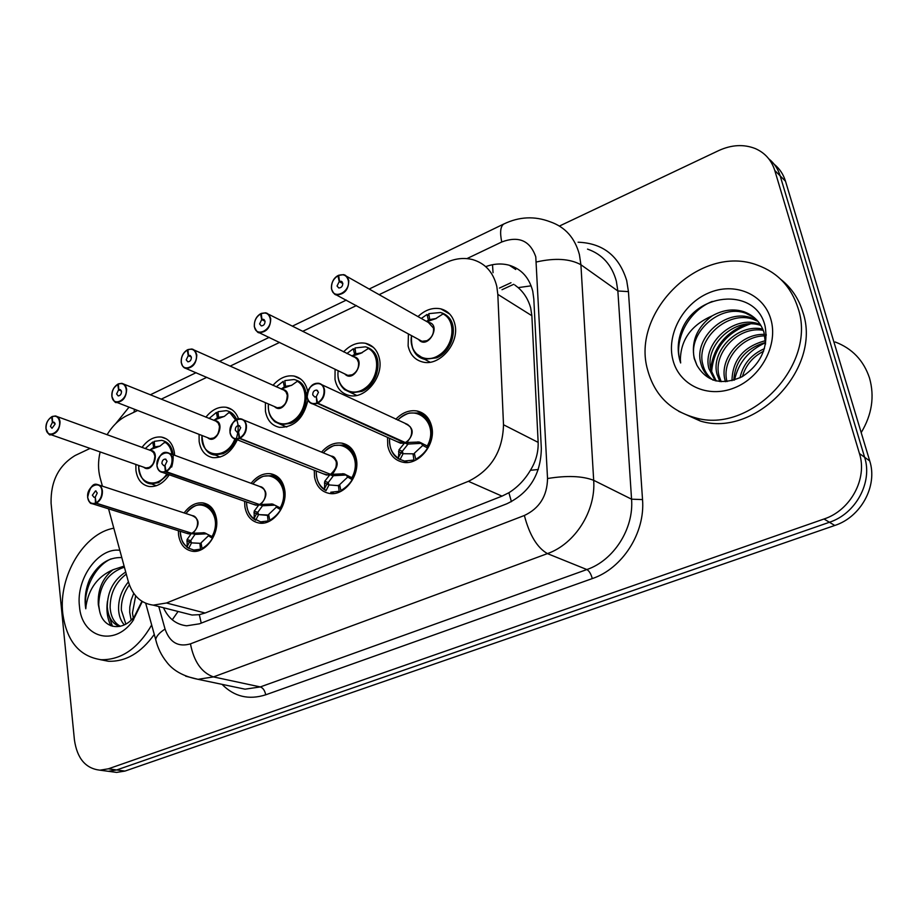 <?xml version="1.0" encoding="UTF-8"?>
<svg xmlns="http://www.w3.org/2000/svg" width="918" height="918" viewBox="0 0 918 918"><rect width="100%" height="100%" fill="white"/><g stroke="black" fill="none" stroke-linecap="round" stroke-linejoin="round"><path stroke-width="1.38" d="M184.139 512.944C189.51 505.646 195.741 502.295 202.832 502.88C210.279 504.269 214.835 509.593 216.476 518.854C219.184 534.678 205.334 553.347 192.539 551.282C184.805 549.928 180.146 544.512 178.562 535.01L178.344 530.696M251.107 483.327C256.788 476.178 263.282 472.988 270.592 473.745C278.2 475.26 282.905 480.596 284.683 489.764C287.804 506.093 272.956 525.498 259.358 523.088C251.429 521.619 246.609 516.168 244.876 506.736L244.624 501.274M321.564 452.126C327.588 445.196 334.359 442.201 341.875 443.142C349.62 444.794 354.451 450.153 356.379 459.207C359.948 476.086 343.975 496.294 329.47 493.448C321.369 491.853 316.4 486.379 314.53 477.05L314.266 470.223M395.819 419.239C402.21 412.572 409.256 409.83 416.956 410.977C424.804 412.79 429.75 418.149 431.816 427.042C435.912 444.519 418.608 465.61 403.117 462.259C394.889 460.515 389.771 455.03 387.763 445.827L387.534 437.381M142.003 447.445C147.718 439.768 154.213 436.314 161.488 437.071C168.614 438.563 172.928 443.819 174.431 452.838L174.638 455.294M169.268 474.801C163.519 483.224 156.84 487.125 149.221 486.506C141.797 485.06 137.379 479.701 135.944 470.441L135.841 464.439M237.292 439.779C231.405 452.287 223.246 458.243 212.838 457.646C205.276 456.074 200.709 450.704 199.149 441.524L199.068 434.34M307.932 400.03C303.801 418.298 294.322 427.409 279.497 427.352C271.808 425.654 267.115 420.272 265.428 411.218L265.394 402.646M343.584 351.881C350.355 344.801 357.687 341.932 365.571 343.298C372.983 345.179 377.631 350.435 379.501 359.041C383.586 377.114 365.066 399.41 349.414 395.52C341.622 393.673 336.826 388.303 335.001 379.386L335.081 369.22M417.977 316.595C425.149 309.836 432.768 307.255 440.812 308.861C448.248 310.915 452.964 316.136 454.949 324.536C459.631 343.275 439.504 366.569 422.808 362.036C414.97 360.028 410.071 354.669 408.131 345.948L408.407 333.9M184.334 613.063L192.023 615.026L199.309 614.67L205.116 613.017L502.008 496.133L508.893 492.725C517.626 487.24 524.798 479.77 530.409 470.303C535.848 461.524 538.43 452.218 538.155 442.373L531.866 315.723L530.673 307.874C528.366 299.67 524.201 292.922 518.177 287.621L514.814 284.993M108.553 508.824L128.222 581.243C132.502 595.518 140.844 603.47 153.272 605.134L166.479 603L468.398 481.319C491.084 470.142 502.777 451.277 503.5 424.747L497.82 294.368L496.799 286.405C493.299 272.302 485.289 263.386 472.781 259.645C463.934 257.384 454.846 258.451 445.505 262.846L379.145 294.667M100.142 451.931C98.008 461.077 97.996 469.649 100.096 477.658L102.414 486.173M137.643 410.484L126.845 415.659C119.007 419.537 112.421 425.906 107.085 434.753M356.413 305.568L302.653 331.352M279.634 342.391L230.108 366.144M206.814 377.309L161.212 399.181M272.979 385.365C279.382 378.032 286.427 374.934 294.116 376.059C301.345 377.768 305.866 382.898 307.702 391.447M205.884 417.185C211.92 409.646 218.691 406.353 226.172 407.282C232.059 408.487 236.178 412.354 238.519 418.906M559.441 226.046L718.714 150.575C731.589 144.711 743.787 144.046 755.307 148.578C764.992 152.847 771.487 160.145 774.781 170.484L859.443 453.515C867.682 478.76 850.47 510.442 824.008 519.003L108.347 768.814L116.712 769.95L108.324 771.304L103.723 770.684L108.324 771.304L116.712 769.95L829.424 522.262L116.712 769.95L124.986 771.074L116.609 772.405L112.019 771.797M859.443 453.515L864.618 457.256C872.834 482.34 855.737 513.793 829.424 522.262C855.737 513.793 872.834 482.34 864.618 457.256L780.174 175.889L864.618 457.256L869.725 460.939C877.906 485.874 860.935 517.086 834.772 525.463L124.986 771.074M768.802 158.848C774.241 163.232 778.028 168.912 780.174 175.889C778.028 168.912 774.241 163.232 768.802 158.848M774.195 164.276C779.589 168.648 783.364 174.294 785.498 181.213L869.725 460.939M163.45 607.727C168.476 618.571 176.222 624.596 186.687 625.801L199.493 623.804L506.897 503.752C529.307 493 540.782 474.629 541.333 448.65L533.817 299.004L532.761 291.247C529.284 277.706 521.481 269.043 509.341 265.268C501.756 263.202 493.873 263.661 485.702 266.633M108.347 768.814L99.936 770.179C85.592 768.538 77.089 758.417 74.415 739.839L51.075 503.19C50.605 481.365 58.649 465.46 75.207 455.466L90.09 448.409M337.973 275.584L337.95 275.779C333.223 278.888 331.111 283.192 331.593 288.688C333.2 300.484 350.779 291.97 348.289 280.506C346.866 275.434 343.665 273.736 338.673 275.423L343.63 274.631L345.225 275.205L347.371 277.064L348.783 280.483C348.611 289.606 344.583 294.391 336.722 294.839C335.15 295.344 333.383 293.335 331.444 288.814C331.387 282.48 333.555 278.062 337.973 275.584L338.742 275.962M338.673 275.423L339.488 281.436L341.071 281.241L342.804 283.192C342.735 286.232 341.393 287.827 338.776 287.977L337.044 286.014L339.235 281.562L337.95 275.779M339.235 281.562L342.85 283.57M426.893 340.704L422.016 341.312L418.941 339.649L422.016 341.312L426.893 340.704C431.827 337.858 434.019 333.647 433.457 328.07L428.396 322.47L346.832 276.433M339.488 281.436L342.816 283.283M441.983 314.633L442.728 313.222L443.291 313.52L442.545 314.231L435.476 318.776L427.455 321.461M412.239 347.119C414.316 353.694 418.459 357.756 424.644 359.317L436.635 357.825C452.563 351.433 459.172 325.431 447.273 316.044M428.396 320.187L426.422 321.357M436.383 318.443L429.716 319.579L430.886 320.21M429.417 320.726L428.408 320.175L427.008 314.484L429.108 315.677M414.879 352.741L424.667 359.317L436.635 357.825C448.994 350.791 454.456 340.291 452.999 326.326C451.254 318.913 447.089 314.3 440.514 312.499L428.786 313.646L429.716 319.579M427.008 314.484L421.305 318.466M407.856 444.323L402.314 451.289L403.128 453.699L399.973 459.62L398.412 458.162L398.986 449.843L404.666 442.901L407.856 444.323L407.397 443.486M405.331 442.545L419.251 442.028L427.272 446.022L427.616 448.018C435.063 430.244 431.632 418.574 417.346 412.997L417.22 412.974M397.758 441.96L400.696 443.279L404.666 442.901M405.389 442.591L408.579 444.025L422.016 443.314M307.174 397.391C307.381 388.532 311.236 383.827 318.741 383.276C321.828 383.942 323.744 386.076 324.49 389.68C324.972 395.601 322.757 400.099 317.823 403.163L405.32 442.556C410.036 439.756 412.113 435.58 411.551 430.037L410.346 426.95L407.638 424.506L321.839 384.734M317.823 403.163L317.548 402.75C322.31 399.778 324.456 395.44 323.985 389.714C322.31 377.505 304.879 385.549 307.278 397.333C308.632 402.612 311.81 404.528 316.813 403.082L316.331 396.966M316.021 396.817L314.656 396.989L312.728 394.843C312.763 391.871 314.036 390.276 316.561 390.081L318.489 392.227L316.274 396.702L317.548 402.75M316.813 403.082L404.597 442.866L404.494 442.178M416.6 459.666L415.739 459.287L414.328 453.251L422.785 445.414L421.098 443.348M393.788 454.502L398.492 458.839L404.413 461.043L413.926 460.044L413.008 453.813L414.638 454.571M403.128 453.699L413.008 453.813M413.926 460.044L414.947 460.492M415.739 459.287C427.559 452.344 432.757 441.937 431.311 428.063C429.383 419.721 424.736 414.695 417.369 412.997L410.082 413.043C409.703 412.411 401.2 416.198 397.746 420.134M398.538 451.633L400.994 452.723L402.314 451.289L398.986 449.843M260.62 313.726L260.574 313.933C256.099 316.894 254.045 321.07 254.424 326.464C255.778 338.054 272.428 329.987 270.236 318.718C268.974 313.726 265.979 312.017 261.263 313.589L265.681 312.82L267.253 313.371L269.364 315.23L270.73 318.695C270.5 327.428 266.748 332.075 259.461 332.626C258.165 333.406 256.443 331.398 254.297 326.579C254.137 320.68 256.248 316.4 260.62 313.726L261.32 314.025M261.71 319.602L265.038 321.254C264.958 324.18 263.707 325.729 261.286 325.901L259.587 323.939L261.71 319.602L260.574 313.933M254.366 326.693L255.732 330.205L257.866 332.075L347.819 375.393L352.179 374.796L347.83 375.382L345.157 374.096L347.819 375.393L352.179 374.796C356.873 372.077 358.984 367.98 358.525 362.495L357.159 359.213L355.082 357.423L268.458 314.208M261.263 313.589L261.951 319.487L264.981 320.99M261.951 319.487L263.351 319.303L265.038 321.266M367.487 349.069L368.187 347.738L367.911 348.771L360.866 353.281L352.868 355.966M342.54 387.671L351.204 392.835L361.876 391.389C377.034 385.331 383.575 359.833 372.375 350.504M355.255 349.735L353.315 348.748L354.577 354.348L351.904 356.058M362.117 352.776L355.817 353.786L362.151 352.764M354.566 354.337L355.702 354.91M368.313 348.45C380.695 354.635 378.882 378.503 365.18 388.107C351.709 398.205 335.747 387.637 338.168 370.711C336.676 382.611 342.712 387.625 344.468 389.576L351.192 392.824L361.876 391.389C373.649 384.653 378.927 374.441 377.723 360.728C376.082 353.132 371.974 348.496 365.421 346.832L355.014 347.968L355.805 353.751L357.136 354.428M353.315 348.748L346.889 353.533M187.318 349.873L187.272 350.068C183.015 352.902 181.03 356.964 181.316 362.254C182.441 373.637 198.219 365.995 196.303 354.922C195.178 350.01 192.39 348.289 187.926 349.747L191.885 349.001L193.423 349.529L195.488 351.376L196.785 354.887C196.509 363.276 192.998 367.785 186.239 368.416C183.875 368.267 182.2 366.259 181.202 362.358C180.995 356.827 183.038 352.661 187.318 349.873L187.96 350.102M187.926 349.747L188.5 355.541L189.739 355.369L191.38 357.331C191.288 360.131 190.106 361.623 187.857 361.83L186.216 359.867L188.27 355.656L187.272 350.068M188.27 355.656L191.311 356.999M181.282 362.484L182.579 366.03L184.667 367.9L277.247 407.776L281.137 407.202C285.613 404.597 287.667 400.604 287.3 395.222C286.841 402.015 284.787 406.008 281.137 407.202L277.247 407.776L274.93 406.766L277.247 407.776L281.137 407.202C285.613 404.597 287.667 400.615 287.3 395.222L285.98 391.894L283.937 390.116L194.283 350.079M188.5 355.541L191.242 356.758M273.633 420.651L281.241 424.69L290.799 423.301C307.541 416.738 312.097 386.317 297.294 380.568L297.34 381.291L291.958 385.101L281.975 388.762M284.328 386.88L281.149 389.025M297.34 381.291C308.792 387.442 307.094 410.312 294.368 419.801C281.86 429.75 266.702 420.237 268.412 403.954C267.631 416.382 273.231 419.698 274.907 421.787L281.229 424.678L290.799 423.301C302.011 416.852 307.128 406.904 306.164 393.432C304.615 385.698 300.599 381.05 294.104 379.513L284.821 380.603L285.509 386.294L291.476 385.411M291.454 385.422L285.509 386.294M284.316 386.845L283.214 381.36L276.261 386.834M284.328 386.845L285.601 387.419M285.555 386.317L287.001 386.971M117.779 384.16L117.722 384.355C113.671 387.075 111.755 391.034 111.95 396.22C112.857 407.397 127.843 400.145 126.179 389.255C125.181 384.424 122.564 382.691 118.342 384.057L121.899 383.345L123.873 384.103L125.72 386.18L126.65 389.221C126.328 397.287 123.023 401.659 116.724 402.359C115.553 403.415 113.924 401.396 111.847 396.312C111.571 391.148 113.557 387.098 117.779 384.16L118.365 384.344M118.342 384.057L118.801 389.748L119.914 389.576L121.497 391.55C121.394 394.235 120.292 395.692 118.192 395.922L116.597 393.948L118.594 389.852L117.722 384.355M118.594 389.852L121.371 390.953M208.007 437.817L210.015 438.597L213.527 438.047C217.796 435.557 219.781 431.667 219.494 426.377L218.232 423.014L215.764 421.029L123.976 384.183M118.801 389.748L121.291 390.735M219.494 426.377C218.977 433.032 216.992 436.922 213.527 438.047L210.027 438.597L208.019 437.817L210.027 438.597L213.527 438.047C217.796 435.557 219.781 431.667 219.494 426.377M236.282 438.77C240.172 426.181 238.014 417.197 229.787 411.826L224.382 416.347L214.491 419.974M223.12 453.676C228.834 450.945 233.149 446.148 236.075 439.297C233.149 446.159 228.834 450.945 223.12 453.676L214.525 454.995L223.12 453.676M217.428 417.851L214.158 420.111M218.564 417.323L224.153 416.497L218.553 417.334L217.979 411.7L226.276 410.656C231.003 411.574 234.457 414.534 236.66 419.515M217.417 417.816L216.43 412.411L218.117 413.111M217.428 417.828L218.84 418.401M218.599 417.311L220.194 417.965M207.904 451.863L220.045 457.084M216.43 412.411L209.109 418.482M51.706 416.749L51.649 416.933C47.782 419.537 45.923 423.393 46.049 428.488C46.761 439.47 61.001 432.585 59.567 421.867C58.683 417.116 56.239 415.372 52.234 416.646L55.447 415.969C58.041 416.474 59.567 418.436 60.037 421.832C59.67 429.613 56.549 433.858 50.662 434.593C49.733 435.878 48.161 433.87 45.946 428.58C45.659 423.68 47.587 419.733 51.706 416.749L52.246 416.887M52.234 416.646L52.601 422.246L53.588 422.085L55.126 424.047L51.993 428.293L50.456 426.331L52.395 422.337L51.649 416.933M52.395 422.337L54.942 423.255M46.038 428.683C46.497 432.126 48.034 434.099 50.662 434.593L145.916 467.973L149.083 467.457C153.157 465.059 155.085 461.272 154.878 456.074C154.316 462.603 152.388 466.39 149.083 467.457L145.928 467.973L144.183 467.365L145.916 467.973L149.083 467.457C153.157 465.059 155.085 461.272 154.878 456.074L153.673 452.689L151.263 450.715L57.237 416.623M52.601 422.246L54.85 423.049M171.689 467.032C174.959 455.156 172.871 446.687 165.424 441.627L159.962 446.125L150.185 449.717M158.63 482.639L168.04 474.365L158.63 482.639L150.873 483.878L158.63 482.639M153.627 447.387L150.46 449.613M156.519 447.514L154.752 446.871L159.962 446.125L154.706 446.894L154.224 441.351L161.671 440.353C167.971 441.661 171.781 446.297 173.1 454.249L173.158 454.754M155.199 447.927L153.639 447.376L152.755 442.028L154.339 442.614M145.113 481.445L156.312 485.748M152.755 442.028L145.182 448.604M333.234 475.96L328.219 482.581L329.046 484.922L325.982 490.682L324.467 489.26L324.765 481.261L329.929 474.652L333.234 475.96L332.821 475.237M230.039 432.527C230.292 424.036 233.895 419.469 240.837 418.849C243.878 419.457 245.726 421.58 246.414 425.241C246.793 431.047 244.647 435.407 239.965 438.334L330.618 474.365L343.917 473.814L351.869 477.727L352.248 479.655C359.569 461.926 356.264 450.405 342.345 445.104L342.242 445.081M323.893 474.032L326.395 475.019L329.929 474.652M330.618 474.365L333.923 475.673L346.534 474.985M239.965 438.334L239.69 437.943C244.211 435.109 246.288 430.886 245.921 425.275C244.509 413.307 228.008 420.914 230.108 432.481C231.313 437.668 234.274 439.596 239.001 438.253L238.611 432.229M238.336 432.114L237.131 432.275L235.272 430.129C235.318 427.272 236.511 425.734 238.852 425.516L240.723 427.65L238.577 432.011L239.69 437.943M336.585 462.144C335.862 458.702 334.037 456.671 331.077 456.051C339.912 456.464 336.103 474.468 330.537 474.319C335.024 471.645 337.032 467.583 336.585 462.144M239.001 438.253L329.769 474.021M341.76 490.889L340.888 490.545L339.637 484.658L347.715 477.05L346.063 475.042L342.678 473.677M329.046 484.922L339.878 485.783M334.049 493.494L330.755 492.232L339.167 491.268L338.386 485.174M339.167 491.268L340.222 491.681M340.888 490.545C352.145 483.901 357.171 473.768 355.977 460.159C354.176 451.667 349.643 446.653 342.368 445.092L335.093 445.402C334.37 444.656 324.226 450.83 323.457 452.918C339.316 433.216 364.607 454.651 351.869 477.727M324.765 481.261L328.219 482.581M252.358 517.763L260.643 521.86L268.102 520.954L267.436 514.987L258.601 514.619L255.64 520.219L254.16 518.831L254.217 511.119L258.887 504.831L261.94 505.393M156.978 465.805C157.288 457.646 160.661 453.217 167.11 452.528C170.082 453.09 171.873 455.213 172.492 458.908C172.779 464.6 170.691 468.834 166.25 471.645L259.542 504.556L272.336 504.028L280.231 507.861L280.621 509.731C287.816 492.071 284.66 480.711 271.143 475.639L271.062 475.616M166.25 471.645L165.974 471.255C170.266 468.547 172.274 464.439 172.01 458.943C170.84 447.192 155.199 454.41 157.024 465.77C158.091 470.877 160.857 472.793 165.32 471.554L162.417 472.391L255.743 505.175L253.62 504.43L255.743 505.175L258.887 504.831M259.542 504.556L262.961 505.761L274.907 505.129M165.32 471.554L164.781 465.529L163.714 465.678L161.912 463.544C161.981 460.802 163.106 459.31 165.286 459.057L167.076 461.192L165.011 465.426L165.974 471.255M259.461 504.521C263.741 501.951 265.704 497.992 265.325 492.656C264.671 489.168 262.892 487.148 259.989 486.586C262.594 486.838 264.373 488.858 265.325 492.656C264.671 489.168 262.892 487.148 260.001 486.586L169.371 453.354M165.573 471.944L258.75 504.269M280.621 509.731L276.364 507.115L268.641 514.459L276.364 507.115L276.18 505.772M262.307 506.036L257.774 512.336L258.601 514.608L268.825 515.468M268.641 514.482L269.743 520.265L270.615 520.563M268.102 520.954L269.181 521.321M269.743 520.265C280.472 513.885 285.349 504.016 284.385 490.66C282.71 482.065 278.303 477.05 271.166 475.639L263.902 476.19C261.355 476.476 253.253 482.443 252.966 484.004C267.918 463.67 292.842 484.83 280.231 507.861M254.217 511.119L257.774 512.336M188.156 548.023L193.824 550.054L200.48 549.193L199.917 543.341L191.552 542.871L188.683 548.333L187.226 546.979L187.065 539.554L191.3 533.553L194.467 534.081M89.321 489.764C91.479 486.092 94.118 484.337 97.239 484.486C100.131 484.991 101.852 487.102 102.403 490.832C102.598 496.409 100.59 500.528 96.356 503.213L191.931 533.289L204.255 532.773L212.058 536.537L212.471 538.338C219.54 520.793 216.533 509.582 203.44 504.728L203.371 504.705M186.641 533.301L191.3 533.553M191.931 533.289L195.419 534.391L206.779 533.828M96.356 503.213L96.08 502.846C100.165 500.253 102.116 496.259 101.932 490.866C100.98 479.334 86.131 486.184 87.715 497.349C88.656 502.353 91.238 504.28 95.461 503.121L95.265 497.292M95.036 497.223L94.084 497.361L92.351 495.227L95.529 490.878L97.251 493L95.242 497.12L96.08 502.846M99.155 485.106L192.378 515.641C195.213 516.157 196.934 518.177 197.542 521.688C196.934 518.177 195.213 516.157 192.378 515.641C194.903 515.836 196.624 517.844 197.531 521.688C197.818 526.932 195.924 530.788 191.839 533.255M95.461 503.121L191.173 533.048M202.912 548.803L202.04 548.539L201.053 542.825L208.466 535.733L208.455 534.678M208.489 535.745L201.076 542.836M199.929 543.341L201.214 543.743M194.8 534.655L190.714 540.656L191.552 542.859L199.917 543.295M200.48 549.193L201.57 549.526M202.04 548.539C212.276 542.412 217.015 532.796 216.258 519.691C214.72 511.005 210.452 506.025 203.463 504.716C197.726 503.626 191.896 506.575 185.952 513.541C200.09 492.725 224.52 513.598 212.058 536.537M186.549 546.807L187.708 547.713M187.065 539.554L190.714 540.656M647.764 370.39C630.253 312.372 700.514 243.006 757.66 265.233C777.764 272.623 791.213 286.886 798.006 308.012C817.663 364.664 750.19 434.673 694.995 417.679C670.324 410.702 654.58 394.947 647.764 370.39M780.954 279.508C791.454 287.827 798.752 298.706 802.848 312.143C822.459 368.497 755.353 438.012 700.365 421.052L678.735 411.344M835.173 341.978C852.191 348.45 863.631 360.441 869.495 377.975C874.728 396.461 871.962 414.672 861.187 432.607M758.004 321.346L753.804 319.579C728.077 309.481 695.546 339.362 702.832 364.492C704.324 370.872 707.709 376.059 712.976 380.075M766.289 335.127L765.956 333.945M757.178 320.393L751.842 318.03C726.081 307.92 693.48 337.881 700.767 363.058C702.522 370.459 706.688 376.173 713.252 380.167M765.555 344.043L763.983 332.396C760.678 322.39 753.988 315.494 743.913 311.73C733.631 308.425 723.074 309.779 712.253 315.815C697.003 327.187 691.002 341.427 694.226 358.513L696.9 365.261C706.814 381.922 721.915 385.721 742.203 376.678C760.873 364.216 768.515 347.452 765.142 326.406C756.776 287.804 698.552 291.683 682.59 328.059C678.035 338.731 677.036 349.207 679.595 359.5L680.651 362.954L680.376 359.443C680.892 339.465 691.518 324.915 712.253 315.815M760.942 325.523C735.421 316.067 703.808 345.478 711.014 370.172L716.235 381.004M760.265 324.421L759.622 324.203C734.033 314.128 701.696 343.768 708.983 368.761L715.179 380.752M763.271 330.331C738.279 325.729 712.701 353.338 719.024 375.737L721.181 381.704M762.743 329.057C737.602 323.274 710.463 351.376 717.038 374.349L719.861 381.59M764.866 335.873C741.193 335.781 721.514 361.084 726.895 381.2L726.987 381.59M764.545 334.404C740.413 333.234 719.333 359.156 724.945 379.845L725.461 381.704M754.47 317.754L745.909 313.313C720.01 303.181 687.215 333.383 694.513 358.709L696.9 365.261M765.566 342.425C745.645 348.324 735.054 360.923 733.803 380.224M765.497 340.67C743.637 346.453 732.472 359.799 731.979 380.718M763.604 351.227C752.76 356.792 745.714 365.226 742.455 376.529M764.442 348.656C751.119 354.532 742.972 364.251 740.011 377.814M770.856 319.28C778.487 344.87 760.988 377.527 734.228 387.912C707.583 398.664 679.159 385.09 672.917 359.948C666.284 334.955 682.613 304.065 708.375 293.083C734.033 281.734 763.627 293.542 770.856 319.28M750.35 323.939C726.459 332.35 713.538 348.45 711.576 372.238M712.23 301.437C687.548 311.236 672.986 341.588 680.651 362.954M765.566 342.701C748.767 350.274 738.428 362.702 734.549 379.995M746.116 324.203C725.3 332.695 713.493 347.543 710.704 368.738M151.677 624.986C138.021 648.544 121.13 660.111 100.98 659.709C79.258 656.359 66.509 640.89 62.745 613.281C58.362 576.24 83.997 533.186 113.821 528.217M126.282 574.129C115.576 582.287 110.183 593.407 110.126 607.464C110.78 616.758 114.211 623.024 120.419 626.271M125.709 572.029C113.614 579.855 107.463 591.433 107.28 606.775C108.175 617.447 112.352 623.988 119.833 626.409M129.369 584.858C123.712 592.787 121.05 601.244 121.371 610.24L125.858 624.068M128.394 581.897C121.601 590.113 118.33 599.328 118.583 609.552C118.927 615.829 120.832 620.947 124.286 624.894M135.669 595.839L132.456 612.972L133.638 619.868M133.753 593.361L131.136 600.131L129.805 607.05L129.702 612.295L131.148 620.063M124.4 567.175C108.06 572.671 99.488 585.168 98.696 604.652L99.5 610.47C102.839 629.128 122.828 632.284 134.51 616.322L141.923 601.29M99.5 610.47L98.306 604.56C97.537 589.849 102.403 578.26 112.914 569.791L124.102 566.096M142.29 601.531L132.617 621.234C113.855 647.259 81.495 637.264 79.464 606.339C75.884 578.788 98.329 547.335 119.81 550.295M121.796 557.582C108.576 557.065 97.847 564.341 89.62 579.407C85.936 588.082 84.513 596.884 85.363 605.788L85.776 608.783L86.062 605.719C88.897 588.415 97.847 576.447 112.914 569.791M154.27 634.43C140.959 652.95 125.651 661.889 108.358 661.247L100.096 659.629M108.829 615.094L112.421 626.271M111.147 558.844C94.738 565.855 83.102 590.308 85.776 608.783M107.44 601.279C106.167 610.527 107.337 618.698 110.929 625.801M531.866 315.723L497.82 294.368M493.046 272.703L492.507 264.717M511.418 501.698L508.893 492.725M530.409 470.303L538.327 469.5M201.237 623.127L199.309 614.67M518.177 287.621L531.132 285.831M172.263 619.788L178.069 611.468M538.155 442.373L503.5 424.747M502.008 496.133L468.398 481.319M205.116 613.017L166.479 603M785.498 181.213L774.781 170.484M834.772 525.463L824.008 519.003M158.78 606.534L165.056 629.06C169.727 642.416 178.195 647.362 190.451 643.862L524.362 515.491C539.474 508.342 547.197 496.018 547.53 478.53L535.779 256.845C530.088 240.619 518.75 235.662 501.744 241.985L466.941 258.612M504.292 223.774L503.856 223.981C519.232 216.614 534.655 215.879 550.123 221.789C565.144 226.93 574.909 237.854 579.407 254.584L580.91 264.74L617.86 290.972L616.334 281.137C611.847 264.923 602.242 254.24 587.52 249.111M369.185 289.044L503.856 223.981C500.448 226.276 499.748 232.277 501.744 241.985M578.088 242.214C602.885 243.144 619.088 255.927 626.696 280.552L628.44 291.614L642.531 499.587C645.343 532.773 622.45 568.506 592.282 578.592L265.715 694.811C248.789 700.193 234.228 696.705 222.053 684.358M536.491 261.963C555.08 257.774 569.883 258.692 580.91 264.74L593.682 480.309L631.561 499.185L617.86 290.972L628.44 291.614M547.53 478.53C566.945 475.363 582.333 475.96 593.682 480.309C596 510.913 574.966 544.03 547.426 553.611L586.866 569.55C613.683 560.473 633.994 528.711 631.561 499.185L642.531 499.587M524.362 515.491C529.479 534.999 537.168 547.713 547.426 553.611L213.458 676.91L260.299 686.928L586.866 569.55C589.218 570.916 591.02 573.934 592.282 578.592M190.451 643.862C193.927 661.649 201.593 672.664 213.458 676.91L197.967 679.309L185.643 676.164M235.547 687.18L245.06 689.177L260.299 686.928C263.041 687.915 264.843 690.543 265.715 694.811M156.886 643.874L155.681 639.548C156.37 636.14 159.491 632.651 165.056 629.06M134.395 409.221L134.085 412.182M510.993 282.733L499.449 288.08M447.548 312.086L446.882 312.395M428.006 322.252C442.533 324.02 427.696 350.791 418.505 339.408M331.478 288.757C331.065 283.214 333.211 278.854 337.939 275.675M418.941 339.649L335.104 294.265L332.936 292.383L331.513 288.94M442.935 313.91C456.372 320.13 454.387 345.134 439.561 354.818C424.988 365.043 408.212 353.223 411.551 335.621M404.081 443.589L397.219 441.719M405.412 423.703C414.007 427.696 414.42 433.962 406.628 442.51M317.066 403.507L313.015 404.012C309.871 403.358 307.932 401.212 307.209 397.551M398.412 458.162C391.997 453.985 389.037 447.364 389.53 438.276C389.301 448.409 392.456 455.339 398.963 459.046M397.804 420.157C414.58 401.246 440.101 422.957 427.272 446.022M427.616 448.018L422.785 445.414M417.851 441.856L421.11 443.348M398.389 457.623L400.994 452.723L403.071 453.802M422.865 445.459L423.014 443.819M353.132 356.666C366.833 357.768 353.912 384.08 344.686 373.867M254.343 326.521C254.034 321.093 256.111 316.859 260.574 313.83M347.83 375.393L345.157 374.096M281.987 389.404C294.942 389.943 283.593 415.762 274.448 406.559M181.259 362.3C181.041 356.987 183.038 352.879 187.272 349.965M277.247 407.776L274.93 406.766M296.64 381.819L297.294 380.568M214.296 420.57C226.551 420.651 216.487 445.964 207.514 437.622M111.916 396.243L112.042 393.088M114.176 387.706L117.722 384.263M210.004 438.597L116.724 402.359C114.039 401.809 112.444 399.835 111.927 396.427M229.764 412.572L235.696 420.042M234.87 438.976C226.689 460.905 199.757 457.634 202.006 435.476C202.66 447.387 206.837 453.894 214.525 454.995M229.167 413.02L229.787 411.826M149.806 450.29C161.442 449.969 152.434 474.801 143.678 467.182M46.026 428.499L45.992 427.134M48.815 419.4L51.649 416.841M145.928 467.973L144.195 467.377M165.332 442.384C168.969 444.874 171.173 448.845 171.93 454.295M166.858 473.952C157.127 488.996 138.561 484.222 138.687 467.136L138.687 465.437M164.838 442.763L165.424 441.627M329.39 475.317L323.331 473.803M330.549 455.833C338.937 459.608 339.35 465.759 331.811 474.285M239.254 438.666L235.685 439.137C232.598 438.54 230.728 436.394 230.062 432.688M243.488 419.939L331.077 456.051C338.57 460.882 338.386 466.975 330.537 474.319M324.467 489.26C318.798 485.392 316.056 479.299 316.217 470.991C316.308 480.229 319.223 486.586 324.926 490.051M352.248 479.655L347.715 477.05M324.398 482.983L326.957 483.97L328.185 482.593M324.433 488.743L326.957 483.97L328.988 485.014M347.796 477.096L347.991 475.719M258.406 505.462L253.035 504.234M259.438 486.379C267.597 489.96 268.01 495.984 260.701 504.487M167.11 452.528C162.279 451.254 158.883 455.707 156.909 465.862C157.689 469.809 159.525 471.99 162.417 472.391C159.411 471.852 157.598 469.706 156.989 465.965M254.16 518.831C249.122 515.205 246.575 509.582 246.529 501.939C246.827 510.408 249.512 516.272 254.55 519.531M271.258 503.913L274.746 505.164M253.919 512.772L256.558 513.678L257.74 512.347M254.114 518.326L256.558 513.678L258.555 514.7M276.444 507.161L276.662 506.013M190.852 534.15L186.079 533.129M191.816 515.457C199.722 518.854 200.135 524.775 193.044 533.22M87.68 497.361L87.761 494.458M95.713 503.512L92.913 503.925C89.987 503.42 88.243 501.297 87.703 497.533M187.226 546.979C182.728 543.571 180.387 538.338 180.192 531.281C181.707 543.697 184.013 543.318 184.323 544.454L187.57 547.598M212.471 538.338L208.466 535.733M203.291 532.681L206.561 533.725M186.847 541.138L189.544 541.964L190.68 540.668M187.169 546.485L189.544 541.964L191.506 542.951M208.535 535.768L208.753 534.827M192.023 615.026L153.272 605.134M440.812 308.861L449.705 314.048M365.571 343.298L373.328 347.314M294.116 376.059L300.874 379.191M226.172 407.282L232.036 409.726M161.488 437.071L166.571 438.988M416.956 410.977L425.08 414.902M341.875 443.142L348.829 446.114M270.592 473.745L276.548 476.006M202.832 502.88L207.938 504.613M116.609 772.405L99.936 770.179M515.721 269.49L509.341 265.268M145.698 603.275L155.681 639.548C157.678 647.856 161.316 655.314 166.583 661.924C173.054 670.622 183.52 676.417 197.967 679.309L235.157 687.1M115.679 423.668L129.048 407.144M346.338 300.083L292.337 326.177M269.215 337.342L219.482 361.382M196.096 372.674L150.322 394.797M513.736 284.293L502.008 289.709M341.071 281.241L342.139 281.826M411.528 335.598C410.782 349.127 415.154 357.033 424.644 359.317M424.667 359.317L430.094 362.208M343.63 274.631L338.731 275.216M400.673 443.268L397.689 441.937M318.741 383.276C312.143 382.783 308.276 387.511 307.14 397.448C307.668 400.776 309.63 402.968 313.015 404.012L400.696 443.279M316.561 390.081L317.594 390.552M404.413 461.043L407.638 462.442M419.251 442.028L421.775 443.187M425.252 444.943L427.318 446.056M263.351 319.303L264.281 319.762M351.204 392.835L356.723 395.428M265.681 312.82L261.332 313.382M189.739 355.369L190.531 355.714M281.241 424.69L286.772 427.019M191.885 349.001L188.006 349.54M119.914 389.576L120.602 389.852M121.899 383.345L118.433 383.839M53.588 422.085L54.185 422.303M139.398 465.69L138.687 467.136C140.121 477.578 144.172 483.166 150.873 483.889M55.447 415.969L52.326 416.439M326.372 475.008L323.836 474.009M240.837 418.849C235.352 417.656 231.738 422.234 229.982 432.585C230.682 436.291 232.575 438.471 235.685 439.137L326.395 475.019M238.852 425.516L239.736 425.872M343.917 473.814L345.432 474.422M350.791 477.13L352.007 477.83M165.286 459.057L166.032 459.333M260.643 521.86L263.959 522.985M272.336 504.028L273.587 504.464M279.451 507.424L280.426 508.021M97.239 484.486C93.085 482.937 89.872 487.251 87.612 497.43C90.595 506.162 91.479 502.582 92.913 503.925L188.488 533.874M95.529 490.878L96.16 491.084M193.824 550.054L197.141 551.064M204.255 532.773L205.334 533.117M211.461 536.192L212.322 536.743M743.913 311.73L745.909 313.313M751.842 318.03L753.804 319.579M759.622 324.203L760.62 324.983M694.995 417.679L700.365 421.052M134.51 616.322L132.617 621.234M100.98 659.709L108.358 661.247"/></g></svg>
